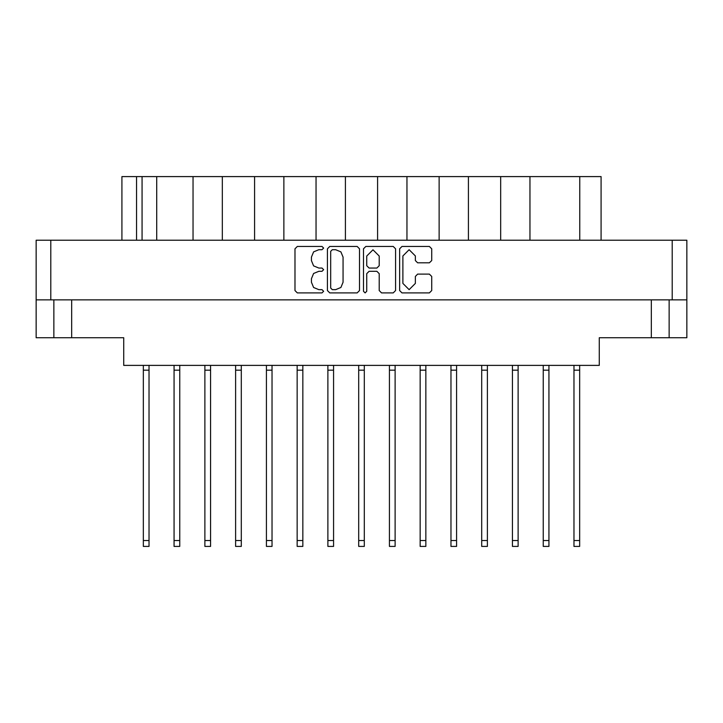 <?xml version="1.0" encoding="UTF-8"?>
<svg xmlns="http://www.w3.org/2000/svg" width="723" height="723" viewBox="0 0 723 723"><rect width="100%" height="100%" fill="white"/><g stroke="black" fill="none" stroke-linecap="round" stroke-linejoin="round"><path stroke-width="1.08" d="M50.818 299.864L36.15 299.864L36.15 240.235L686.85 240.235L686.85 299.864L50.818 299.864L50.818 240.235M669.1 299.864L669.1 337.722L599.304 337.722L599.304 365.404L123.696 365.404L123.696 337.722L53.9 337.722L53.9 299.864L53.9 337.722L36.15 337.722L36.15 299.864M193.032 240.235L193.032 176.584L222.368 176.584L222.368 240.235M254.55 240.235L254.55 176.584L283.886 176.584L283.886 240.235M316.068 240.235L316.068 176.584L345.413 176.584L345.413 240.235M406.932 240.235L406.932 176.584L345.413 176.584M468.45 240.235L468.45 176.584L406.932 176.584M529.968 240.235L529.968 176.584L468.45 176.584M121.925 240.235L121.925 176.584L193.032 176.584M579.783 240.235L579.783 176.584L601.075 176.584L601.075 240.235M579.665 365.404L579.665 546.416L573.981 546.416L573.981 365.404M425.856 365.404L425.856 546.416L420.18 546.416L420.18 365.404M487.383 365.404L487.383 546.416L481.699 546.416L481.699 365.404M149.019 365.404L149.019 546.416L143.335 546.416L143.335 365.404M210.538 365.404L210.538 546.416L204.862 546.416L204.862 365.404M272.056 365.404L272.056 546.416L266.38 546.416L266.38 365.404M333.583 365.404L333.583 546.416L327.899 546.416L327.899 365.404M179.774 365.404L179.774 546.416L174.098 546.416L174.098 365.404M241.301 365.404L241.301 546.416L235.617 546.416L235.617 365.404M302.82 365.404L302.82 546.416L297.144 546.416L297.144 365.404M364.338 365.404L364.338 546.416L358.662 546.416L358.662 365.404M548.902 365.404L548.902 546.416L543.226 546.416L543.226 365.404M395.101 365.404L395.101 546.416L389.417 546.416L389.417 365.404M456.62 365.404L456.62 546.416L450.944 546.416L450.944 365.404M518.138 365.404L518.138 546.416L512.462 546.416L512.462 365.404M415.327 255.933L409.11 249.715L402.901 255.933L402.901 283.452L409.11 289.67L415.327 283.452L415.327 276.43L417.65 274.107L429.381 274.107L431.703 276.43L431.703 290.592L429.381 292.914L401.97 292.914L399.647 290.592L399.647 248.793L401.97 246.471L429.381 246.471L431.703 248.793L431.703 260.515L429.381 262.838L417.65 262.838L415.327 260.515L415.327 255.933M318.825 249.715L313.565 251.893L311.387 257.153L311.387 260.632L313.565 265.892L318.825 268.07L322.015 268.07L323.642 269.688L322.015 271.315L318.825 271.315L313.565 273.493L311.387 278.753L311.387 282.232L313.565 287.492L318.825 289.67L322.015 289.67L323.642 291.288L322.015 292.914L297.343 292.914L295.02 290.592L295.02 248.793L297.343 246.471L322.015 246.471L323.642 248.088L322.015 249.715L318.825 249.715M335.662 289.67L340.913 287.492L343.091 282.232L343.091 257.153L340.913 251.893L335.662 249.715L332.291 249.715L330.664 251.342L330.664 288.043L332.291 289.67L335.662 289.67M379.214 256.05L372.996 249.833L366.787 256.05L366.787 265.748L369.11 268.07L376.891 268.07L379.214 265.748L379.214 256.05M365.16 292.914L366.787 291.288L366.787 273.637L369.11 271.315L376.891 271.315L379.214 273.637L379.214 290.592L381.536 292.914L393.258 292.914L395.58 290.592L395.58 248.793L393.258 246.471L365.856 246.471L363.533 248.793L363.533 291.288L365.16 292.914M359.467 290.592L359.467 248.793L357.144 246.471L329.742 246.471L327.42 248.793L327.42 290.592L329.742 292.914L357.144 292.914L359.467 290.592M686.85 299.864L686.85 337.722L669.1 337.722M156.71 240.235L156.71 176.584M254.55 176.584L222.368 176.584M316.068 176.584L283.886 176.584M377.587 240.235L377.587 176.584M439.114 240.235L439.114 176.584M500.632 240.235L500.632 176.584M579.783 176.584L529.968 176.584M579.665 370.14L573.981 370.14M425.856 370.14L420.18 370.14M487.383 370.14L481.699 370.14M149.019 370.14L143.335 370.14M210.538 370.14L204.862 370.14M272.056 370.14L266.38 370.14M333.583 370.14L327.899 370.14M179.774 370.14L174.098 370.14M241.301 370.14L235.617 370.14M302.82 370.14L297.144 370.14M364.338 370.14L358.662 370.14M548.902 370.14L543.226 370.14M395.101 370.14L389.417 370.14M456.62 370.14L450.944 370.14M518.138 370.14L512.462 370.14M672.182 299.864L672.182 240.235M71.64 299.864L71.64 337.722M651.36 337.722L651.36 299.864M136.593 176.584L136.593 240.235M142.033 240.235L142.033 176.584M579.665 540.506L573.981 540.506M425.856 540.506L420.18 540.506M487.383 540.506L481.699 540.506M149.019 540.506L143.335 540.506M210.538 540.506L204.862 540.506M272.056 540.506L266.38 540.506M333.583 540.506L327.899 540.506M179.774 540.506L174.098 540.506M241.301 540.506L235.617 540.506M302.82 540.506L297.144 540.506M364.338 540.506L358.662 540.506M548.902 540.506L543.226 540.506M395.101 540.506L389.417 540.506M456.62 540.506L450.944 540.506M518.138 540.506L512.462 540.506"/></g></svg>
